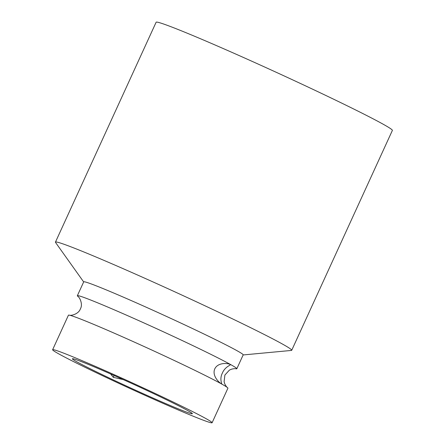 <?xml version="1.0" encoding="UTF-8"?>
<svg xmlns="http://www.w3.org/2000/svg" width="445" height="445" viewBox="0 0 445 445"><rect width="100%" height="100%" fill="white"/><g stroke="black" fill="none" stroke-linecap="round" stroke-linejoin="round"><path stroke-width="0.67" d="M212.098 422.75A87.698 3.037 -155.4 0 0 205.818 418.522A87.698 3.037 -155.4 0 0 117.141 376.008A87.698 3.037 -155.4 0 0 52.621 349.737A87.698 3.037 -155.4 0 0 58.907 353.959A87.698 3.037 -155.4 0 0 147.584 396.478A87.698 3.037 -155.4 0 0 212.098 422.75L227.907 388.218A87.698 3.037 -155.4 0 0 227.406 387.556A87.698 3.037 -155.4 0 0 221.627 383.991L221.749 384.052M227.406 387.556C226.761 387.228 225.893 386.026 224.786 383.946L224.096 381.715L224.892 375.052L229.414 370.101L231.556 369.166C233.847 368.644 235.333 368.516 235.995 368.788A87.698 3.037 -155.4 0 0 236.829 368.738A87.698 3.037 -155.4 0 0 230.543 364.511C226.75 362.859 217.761 362.658 214.807 368.816C211.998 375.102 217.983 381.877 221.627 383.991C222.189 384.219 219.24 379.185 222.383 373.066C224.97 366.663 230.905 365.178 230.543 364.511L230.371 364.427M243.142 354.949L291.386 350.438A129.923 4.495 -155.4 0 0 291.714 350.293L392.379 130.418A129.923 4.495 -155.4 0 0 383.067 124.161A129.923 4.495 -155.4 0 0 251.698 61.171A129.923 4.495 -155.4 0 0 156.117 22.25L55.453 242.119A129.923 4.495 -155.4 0 0 55.553 242.464L83.666 281.935M291.714 350.293A129.923 4.495 -155.4 0 0 282.403 344.03A129.923 4.495 -155.4 0 0 151.033 281.045A129.923 4.495 -155.4 0 0 55.453 242.119M236.829 368.738L243.181 354.865A87.698 3.037 -155.4 0 0 236.896 350.638A87.698 3.037 -155.4 0 0 148.218 308.124A87.698 3.037 -155.4 0 0 83.704 281.852L77.352 295.725A87.698 3.037 -155.4 0 0 77.858 296.387C79.555 297.143 83.193 304.185 80.373 308.88C78.67 314.087 70.972 315.95 69.264 315.155A87.698 3.037 -155.4 0 0 68.43 315.205L52.621 349.737M187.64 410.54A65.999 2.286 -155.4 0 0 124.745 380.269A65.999 2.286 -155.4 0 0 72.974 358.731A65.999 2.286 -155.4 0 0 77.08 361.946A65.999 2.286 -155.4 0 0 147.607 395.644A65.999 2.286 -155.4 0 0 191.99 413.221A65.999 2.286 -155.4 0 0 187.64 410.54M123.31 379.624L113.269 377.316L110.66 373.978M221.627 383.991A87.698 3.037 -155.4 0 0 138.05 343.774A87.698 3.037 -155.4 0 0 69.264 315.155M230.543 364.511A87.698 3.037 -155.4 0 0 141.866 321.996A87.698 3.037 -155.4 0 0 77.352 295.725M113.269 377.316L114.098 375.502"/></g></svg>
